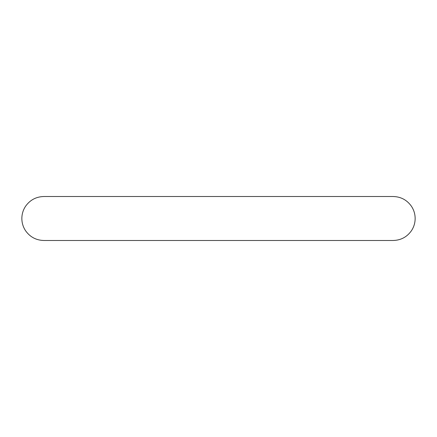 <?xml version="1.0" encoding="UTF-8"?>
<svg xmlns="http://www.w3.org/2000/svg" width="437" height="437" viewBox="0 0 437 437"><rect width="100%" height="100%" fill="white"/><g stroke="black" fill="none" stroke-linecap="round" stroke-linejoin="round"><path stroke-width="0.66" d="M415.15 218.5C415.123 223.001 413.855 227.12 411.348 230.856C406.874 237.073 400.816 240.279 393.163 240.487L43.837 240.487C36.184 240.279 30.126 237.073 25.652 230.856C23.145 227.12 21.877 223.001 21.85 218.5C21.877 213.999 23.145 209.88 25.652 206.144C30.126 199.928 36.184 196.721 43.837 196.513L393.163 196.513C400.816 196.721 406.874 199.928 411.348 206.144C413.855 209.88 415.123 213.999 415.15 218.5"/></g></svg>
